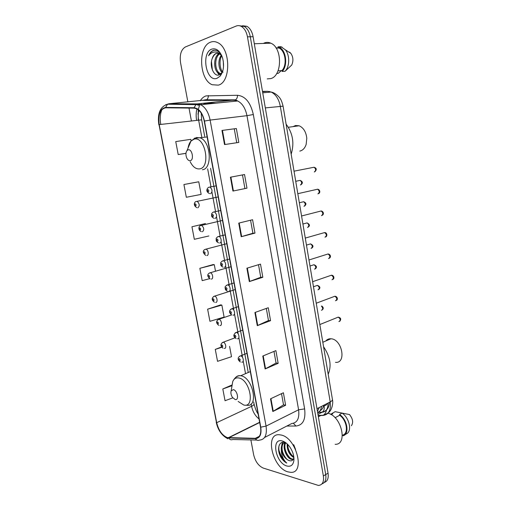 <?xml version="1.0" encoding="UTF-8"?>
<svg xmlns="http://www.w3.org/2000/svg" width="511" height="511" viewBox="0 0 511 511"><rect width="100%" height="100%" fill="white"/><g stroke="black" fill="none" stroke-linecap="round" stroke-linejoin="round"><path stroke-width="0.77" d="M278.565 448.677C279.753 453.813 282.129 458.265 285.681 462.027M324.3 482.441C327.494 481.368 328.745 478.27 328.056 473.148L253.092 36.703C252.108 31.605 250.045 28.143 246.915 26.304L242.533 25.742M321.968 483.872C325.162 482.812 326.414 479.708 325.718 474.566L250.294 36.773C249.298 31.656 247.235 28.182 244.105 26.342L239.716 25.78L244.105 26.342C247.235 28.182 249.298 31.656 250.294 36.773L325.718 474.566C326.414 479.708 325.162 482.812 321.968 483.872M287.891 471.857L290.689 472.33C305.489 473.64 296.527 437.984 281.267 435.053L279.396 434.746C264.455 433.13 272.478 467.801 287.891 471.857L290.689 472.33C305.489 473.64 296.527 437.984 281.267 435.053L279.396 434.746C264.455 433.13 272.478 467.801 287.891 471.857M218.274 85.145C231.113 82.392 230.831 48.13 217.558 42.579C215.176 41.41 212.838 41.282 210.538 42.183C197.636 46.514 199.22 79.927 212.212 84.73L218.274 85.145C231.113 82.392 230.831 48.13 217.558 42.579C215.176 41.41 212.838 41.282 210.538 42.183C197.636 46.514 199.22 79.927 212.212 84.73L218.274 85.145M227.261 437.582C222.144 435.385 218.619 430.422 216.69 422.693L159.221 124.601C157.988 114.662 160.135 109.06 165.653 107.795L194.103 108.128L196.678 108.76C200.401 110.798 202.918 114.911 204.228 121.113L260.527 427.107C261.46 434.158 259.729 437.901 255.347 438.329L227.261 437.582M227.325 437.901L255.449 438.668C259.939 438.234 261.715 434.401 260.763 427.17L204.457 121.056C202.548 112.848 199.086 108.415 194.071 107.744L165.621 107.425C159.962 108.728 157.765 114.47 159.03 124.652L216.492 422.642C218.465 430.556 222.074 435.64 227.325 437.901M283.963 461.094L279.089 452.733M197.636 181.961L183.915 184.528L186.336 197.272L201.13 194.397L198.773 181.788L197.495 181.98M205.435 223.575L191.944 226.763L194.333 239.301L208.91 235.961M220.675 304.882L207.626 309.181L209.932 321.317L224.105 317.095L221.857 305.093L220.535 304.863M213.119 264.57L199.852 268.313L202.196 280.641L209.542 278.706M250.882 439.907L253.654 454.777C255.308 461.49 258.502 465.917 263.222 468.057L318.436 485.45C322.447 485.041 324.089 481.886 323.367 475.984L247.471 36.843C246.468 31.714 244.405 28.226 241.275 26.38C239.563 25.486 237.858 25.378 236.159 26.061L185.333 46.98C181.111 49.573 179.514 54.805 180.543 62.668L187.869 101.945M188.227 103.861L188.31 104.333M189.006 108.07L191.382 120.813M230.429 177.202L244.545 174.532L246.973 188.169L232.939 191.063L230.429 177.202M221.972 130.452L236.357 128.536L238.829 142.422L224.527 144.568L221.972 130.452L222.445 130.394L224.993 144.492M254.906 312.515L268.262 307.737L270.562 320.678L257.282 325.654L254.906 312.515M262.782 356.046L275.895 350.616L278.156 363.334L265.113 368.961L262.782 356.046M270.517 398.829L283.401 392.761L285.623 405.268L272.817 411.515L270.517 398.829M238.733 223.115L252.587 219.717L254.976 233.118L241.198 236.727L238.733 223.115M246.89 268.211L260.495 264.11L262.839 277.275L249.311 281.587L246.89 268.211M191.114 140.921L190.82 139.331L175.746 141.585L178.211 154.546L185.959 153.351M221.525 346.995L215.278 349.396L217.545 361.334L231.515 356.697L229.586 346.375M232.02 384.975L222.802 388.967L225.038 400.713L232.818 397.871M262.839 277.275L260.751 277.249M258.509 264.704L260.751 277.275L249.311 281.587M254.976 233.118L252.894 233.24M250.569 220.209L252.9 233.252L241.198 236.727M285.623 405.268L283.516 404.821M281.523 393.649L283.522 404.865L272.817 411.515M278.156 363.334L276.055 363.021M273.985 351.408L276.061 363.059L265.113 368.961M270.562 320.678L268.467 320.506M266.314 308.433L268.473 320.538L257.282 325.654M236.357 128.536L222.445 130.394M246.973 188.169L232.939 191.063M199.852 268.313L214.281 264.66L215.501 271.149M214.281 264.66L212.978 264.557M207.626 309.181L221.857 305.093M215.278 349.396L221.755 347.314M222.802 388.967L231.988 385.703M191.944 226.763L205.301 223.607M183.915 184.528L198.773 181.788M178.211 154.546L185.966 153.3M242.489 174.922L244.903 188.457M234.294 129.021L236.746 142.735M293.161 459.517L291.238 459.325C286.154 457.85 281.842 446.307 285.54 442.571M293.365 459.172L291.96 458.923C287.182 457.524 282.877 446.991 285.828 442.782M295.562 449.444L293.71 444.679M293.876 457.62C289.22 454.796 286.99 450.229 287.176 443.912M293.812 456.834C289.935 454.043 287.923 449.929 287.776 444.506M286.313 443.158L284.819 442.545C278.546 440.495 276.534 450.108 281.069 457.569C282.743 460.168 284.64 461.995 286.748 463.055C283.292 459.926 281.491 455.627 281.344 450.165C282.634 455.448 285.208 458.91 289.066 460.545C282.839 458.699 278.897 443.567 285.406 442.475M281.344 450.165C280.954 445.592 282.385 443.12 285.63 442.756L285.802 442.756M320.237 415.494L319.867 415.992M286.837 465.994C290.816 466.952 293.173 465.093 293.908 460.411C294.208 456.042 292.88 451.609 289.916 447.131C287.565 443.829 285.036 441.785 282.334 440.987C270.836 437.416 275.531 463.075 286.837 465.994M289.066 460.545C291.577 461.382 293.173 460.456 293.851 457.767M342.364 435.359L342.97 435.014C348.885 433.226 346.701 420.004 339.668 415.277L335.082 417.743M351.383 425.701C353.523 422.571 352.897 418.854 349.511 414.555L342.102 413.112L339.534 414.485L339.668 415.277M344.753 434.867L347.537 433.207C351.99 429.419 348.726 417.346 342.102 413.112M342.97 435.014L343.105 435.8C349.748 434.139 347.32 419.429 339.534 414.485M331.16 414.632L332.054 414.159M335.133 444.321C348.215 444.902 341.354 415.711 327.768 413.214M342.549 413.182L335.133 411.674L330.649 414.344M332.706 413.821L332.572 413.029M286.748 463.055C281.587 460.417 277.345 450.472 279.306 444.972M286.722 459.063C284.429 456.508 282.883 453.455 282.091 449.916M281.804 445.515L282.653 442.36M289.501 457.351C287.297 454.867 285.796 451.922 285.01 448.524M284.684 444.014L285.01 442.213M292.26 455.64C290.146 453.238 288.696 450.402 287.91 447.144M282.96 441.383L283.356 441.338M281.382 447.029L282.366 442.411M284.276 445.554L284.621 442.494M284.64 442.437L284.755 442.053M335.478 362.337C346.694 363.647 342.166 339.285 331.045 338.774L330.962 338.767C328.835 338.621 327.117 339.355 325.807 340.978M233.291 389.638L231.144 390.915C230.55 392.94 231.01 395.124 232.524 397.481L235.149 399.525C239.372 400.701 237.417 390.244 233.291 389.638M328.196 374.25C331.76 365.812 330.221 356.64 323.565 346.739M299.791 151.09C302.761 150.445 304.882 148.209 306.153 144.389L306.792 138.219C306.038 131.864 303.483 127.712 299.127 125.77L295.537 125.521L293.116 126.619M188.176 149.819L187.052 150.502C185.653 152.495 185.563 155.025 186.783 158.091C187.748 159.981 188.891 160.85 190.22 160.69C194.321 160.167 192.168 148.663 188.176 149.819M291.161 154.181C294.528 143.208 292.841 133.199 286.109 124.147M267.202 78.879L270.632 78.611C282.264 76.165 282.64 47.734 270.83 43.192C268.722 42.241 266.64 42.138 264.564 42.879L263.325 43.448M221.742 55.661L219.238 53.655L216.051 53.463C214.256 54.217 212.966 55.935 212.18 58.624C213.547 55.527 215.035 53.802 216.651 53.438M221.953 73.207L221.167 73.565M223.505 66.832L223.275 61.007M222.247 72.517C218.472 69.809 217.526 59.781 221.359 55.245M223.058 72.223C219.315 69.502 219.238 58.26 221.876 55.986M221.142 73.571L218.695 73.29C213.489 71.016 213.017 56.504 219.174 53.617M221.097 73.616L219.775 73.22C214.735 70.946 214.141 57.334 219.698 53.904M221.589 55.322C219.328 51.528 216.664 49.861 213.579 50.327L213.125 50.48C211.171 51.285 209.663 53.042 208.597 55.75C210.276 53.495 212.282 52.243 214.62 52.001C216.587 51.86 218.472 52.633 220.286 54.326M217.041 78.298L220.062 76.209C223.646 71.438 224.457 65.261 222.496 57.692C219.928 50.761 216.357 47.906 211.79 49.12C200.734 52.793 206.189 82.629 217.041 78.298M212.18 58.624C209.21 66.213 214.013 76.72 218.906 74.983L221.186 73.52L222.758 71.01M278.041 70.818L281.976 70.55C287.406 64.993 285.457 50.512 278.891 48.021L275.959 47.83M281.976 70.55L282.129 71.457L285.087 71.253L291.73 65.031C293.525 60.911 293.237 57.028 290.874 53.387L289.596 52.148M285.087 71.253C289.718 66.692 289.954 55.316 285.438 49.867L280.993 46.705L278.01 46.827L278.163 47.74M282.129 71.457C288.134 65.721 286.173 49.906 279.051 47.197L278.01 46.827M281.363 70.588L278.246 73.367L276.7 73.482M208.597 55.75C210.11 52.576 212.078 50.73 214.492 50.225M212.359 69.95L211.465 61.48M219.551 74.747L218.159 72.952M215.853 66.091L215.674 63.294M219.142 74.906L216.92 71.719M317.746 413.092C319.803 411.777 321.08 409.528 321.579 406.354M319.33 407.503L317.44 411.329M328.056 473.148L323.367 475.984M253.092 36.703L247.471 36.843M318.161 415.532L322.965 415.443C328.707 414.728 331.128 410.224 330.215 401.927L316.986 408.704M332.431 399.417L332.45 399.532C332.501 400.324 331.754 401.116 330.215 401.927L280.296 106.218C278.885 99.108 275.838 94.382 271.156 92.037L267.604 91.29L262.552 91.756M267.604 91.29L262.482 91.36M283.088 106.179L265.324 107.904M269.329 91.45L270.715 92.076M326.529 409.937C326.024 412.409 324.932 414.197 323.233 415.283L322.965 415.443M318.142 412.371L322.026 412.275C326.146 411.847 328.132 408.774 327.992 403.064M327.238 403.454C326.567 404.936 325.488 405.715 324.012 405.791C324.645 408.628 324.051 410.755 322.211 412.173L317.963 414.389M197.814 113.959L198.3 113.857M210.123 100.258L210.289 99.894M216.69 422.693L251.591 406.322C252.76 411.738 255.238 415.941 259.02 418.924M198.096 105.72L198.664 104.02M200.274 100.75C201.851 98.246 203.78 96.624 206.054 95.896L237.481 95.276C245.299 96.1 250.582 102.519 253.322 114.521L304.626 408.896C305.865 419.544 302.966 425.248 295.92 426.027L286.824 426.046M196.933 108.888C196.026 112.42 195.911 116.189 196.588 120.2M256.797 440.041L232.722 439.498C231.151 440.15 229.829 439.696 228.762 438.131M200.97 104.825L201.449 103.503M204.457 121.056L210.117 120.079L266.059 426.11L260.763 427.17M194.071 107.744L196.064 104.378L197.418 103.905L200.714 104.704C205.358 107.246 208.494 112.369 210.117 120.079L246.966 115.678C245.452 108.287 242.361 103.388 237.679 100.974L234.345 100.226L204.081 100.38M264.589 437.486L291.717 423.53C297.319 422.878 299.612 418.298 298.596 409.79L266.059 426.11C267.202 434.925 265.017 439.588 259.505 440.099C257.902 440.789 256.548 440.31 255.449 438.668M165.621 107.425L167.557 104.218L168.879 103.771L197.418 103.905L235.482 99.849C236.868 98.898 237.538 97.377 237.481 95.276M160.761 124.422C159.796 118.756 160.186 113.774 161.93 109.482M165.462 104.851L168.879 103.771L206.387 99.901C207.753 99 208.399 97.544 208.328 95.538M159.03 124.652L216.492 422.642M304.626 408.896L298.596 409.79L246.966 115.678L253.322 114.521M295.92 426.027L293.416 423.306M209.561 103.81L205.537 103.79M204.087 104.001L202.969 104.474M198.945 110.331C198.108 113.314 197.993 116.527 198.607 119.964L201.711 136.756M159.221 124.601L201.647 119.855L204.687 136.348M207.645 168.828L210.986 186.873M211.956 192.098L215.572 211.65M216.549 216.945L220.107 236.178M221.103 241.556L224.604 260.469M225.613 265.924L229.375 286.256M230.078 290.056L233.802 310.196M234.504 313.965L238.19 333.913M238.886 337.643L242.54 357.4M243.223 361.098L245.542 373.65M251.144 403.907L251.591 406.322C253.264 405.51 254.088 404.731 254.05 403.977C255.213 408.589 256.573 411.936 258.119 414.025M228.666 437.806L259.684 422.508M255.347 438.329L259.333 436.298M254.031 403.875L253.686 402.004M201.653 119.881L201.232 113.142M247.337 268.077L249.751 281.433M255.347 312.362L257.716 325.475M263.21 355.867L265.541 368.757M270.939 398.625L273.232 411.285M239.186 223L241.646 236.599M230.895 177.113L233.399 190.967M278.648 450.338C279.958 454.822 282.142 458.706 285.202 461.995M238.152 401.448L243.67 404.98C255.455 408.385 250.122 379.373 238.624 377.942C235.878 377.533 233.917 378.74 232.735 381.564L231.981 385.997M245.919 405.217L246.775 405.217C259.077 407.727 252.862 377.15 240.713 375.745L240.649 375.738C238.618 375.425 236.944 376 235.628 377.463M190.194 161.738C192.807 166.873 195.943 169.256 199.616 168.886C211.088 167.685 205.211 135.728 194.071 139.164L190.961 141.1C189.498 142.773 188.54 145.073 188.093 147.998M195.323 137.855L194.161 138.538M202.382 169.748C212.589 168.943 210.986 141.617 200.318 137.893L196.377 137.491M321.4 310.266C323.08 309.487 323.093 308.101 321.425 306.121M222.17 342.625L223.281 342.249C225.76 342.619 226.827 348.904 224.335 348.406M222.285 346.988C222.994 346.413 222.866 345.723 221.895 344.925C221.186 345.506 221.314 346.19 222.285 346.988M317.976 289.814C319.797 288.523 319.599 287.041 317.382 285.374L316.373 285.732M217.897 319.669L219.04 319.311C221.487 319.733 222.457 325.916 220.024 325.513M217.948 324.038C218.657 323.425 218.529 322.728 217.558 321.956C216.849 322.569 216.983 323.265 217.948 324.038M314.521 269.188C316.328 267.879 316.149 266.391 313.99 264.724L312.956 265.056M213.585 296.501L214.761 296.163C217.169 296.629 218.05 302.716 215.668 302.41M213.579 300.87C214.281 300.219 214.154 299.516 213.183 298.769C212.48 299.427 212.614 300.129 213.579 300.87M311.039 248.397C312.828 247.069 312.675 245.567 310.573 243.894L309.519 244.207M209.235 273.11L210.436 272.791C212.812 273.308 213.604 279.306 211.279 279.089M209.165 277.492C209.868 276.79 209.734 276.087 208.763 275.365C208.066 276.068 208.201 276.77 209.165 277.492M307.526 227.433C309.296 226.086 309.161 224.572 307.124 222.898L306.051 223.186M204.854 249.496L206.074 249.202C208.405 249.764 209.114 255.672 206.846 255.551M204.713 253.89C205.409 253.149 205.275 252.434 204.311 251.744C203.614 252.485 203.748 253.201 204.713 253.89M303.981 206.291C305.738 204.924 305.623 203.404 303.643 201.724L302.557 201.979M200.427 225.658L201.666 225.389C204.157 227.842 204.387 229.976 202.369 231.796M200.216 230.065C200.906 229.279 200.772 228.564 199.807 227.9C199.118 228.685 199.252 229.401 200.216 230.065M300.417 184.976C302.148 183.59 302.052 182.05 300.129 180.37L299.044 180.6M195.962 201.59L197.214 201.353C199.635 203.793 199.846 205.946 197.853 207.811M195.675 206.01C196.365 205.186 196.23 204.464 195.266 203.832C194.576 204.655 194.717 205.384 195.675 206.01M338.889 321.617C340.831 320.327 340.607 318.826 338.212 317.127L337.158 317.548M239.499 356.276L240.687 355.854C243.306 356.224 244.43 362.721 241.78 362.152M239.327 358.626C238.573 359.195 238.701 359.897 239.716 360.728C240.477 360.166 240.349 359.463 239.327 358.626M335.465 300.775C337.388 299.465 337.183 297.958 334.852 296.252L333.766 296.655M235.207 332.833L236.433 332.431C239.02 332.859 240.036 339.24 237.443 338.774M234.971 335.165C234.217 335.772 234.351 336.481 235.367 337.292C236.12 336.679 235.986 335.97 234.971 335.165M332.009 279.76C333.919 278.438 333.74 276.917 331.467 275.199L330.349 275.589M230.87 309.168L232.135 308.785C234.69 309.264 235.603 315.536 233.073 315.172M230.57 311.48C229.822 312.132 229.956 312.847 230.972 313.626C231.719 312.975 231.585 312.259 230.57 311.48M328.528 258.566C330.419 257.225 330.259 255.692 328.049 253.973L326.912 254.331M226.501 285.272L227.797 284.908C230.308 285.445 231.125 291.615 228.653 291.347M226.13 287.565C225.389 288.261 225.523 288.983 226.533 289.737C227.28 289.041 227.146 288.319 226.13 287.565M325.015 237.193C326.887 235.833 326.753 234.287 324.606 232.569L323.444 232.901M222.093 261.14L223.416 260.808C225.888 261.389 226.609 267.464 224.195 267.291M221.646 263.427C220.905 264.161 221.039 264.896 222.055 265.618C222.796 264.877 222.662 264.149 221.646 263.427M321.47 215.636C323.322 214.256 323.208 212.704 321.132 210.979L319.956 211.279M217.641 236.772L218.989 236.465C221.416 237.098 222.049 243.083 219.692 243.006M217.118 239.052C216.383 239.831 216.523 240.572 217.533 241.262C218.267 240.483 218.133 239.742 217.118 239.052M317.899 193.893C319.726 192.494 319.637 190.929 317.618 189.204L316.437 189.466M213.157 212.161L214.518 211.886C217.066 214.416 217.277 216.613 215.15 218.484M212.55 214.441C211.816 215.265 211.956 216.012 212.966 216.67C213.7 215.846 213.56 215.099 212.55 214.441M314.291 171.971C316.105 170.546 316.034 168.969 314.08 167.238L312.892 167.467M209.612 193.612C205.396 191.657 206.789 188.565 208.629 187.307L210.002 187.064C212.474 189.587 212.659 191.81 210.558 193.726M207.932 189.587C207.204 190.462 207.345 191.21 208.354 191.842C209.082 190.967 208.942 190.22 207.932 189.587M324.223 404.993L322.78 407.912C322.505 408.845 320.799 410.422 317.663 412.639M246.915 26.304L241.275 26.38M318.136 415.386L323.233 415.283C327.385 413.642 329.742 412.083 330.298 410.614C330.534 410.882 333.664 404.853 332.45 399.532L283.081 106.154C282.059 102.111 281.037 99.504 280.009 98.342C280.2 98.157 275.761 92.804 271.156 92.037L262.737 92.83M318.315 412.268L322.211 412.173C326.836 410.965 329.218 407.701 329.359 402.368M198.262 120.002L198.23 109.724M198.294 109.373L199.935 104.372M203.199 100.469L205.045 99.792L235.482 99.849L237.679 100.974L200.714 104.704L167.557 104.218C160.16 106.646 157.254 113.493 158.844 124.78M227.963 438.802C221.908 435.736 217.993 430.23 216.223 422.29M228.206 437.774L259.639 422.278M215.795 103.177L207.511 103.152M210.583 168.317L248.244 372.493M205.147 103.133L203.908 104.378M293.078 459.165L292.356 459.568M320.851 415.481L318.379 416.778M293.94 458.022L293.908 460.411M330.962 338.767L322.811 342.261M231.144 390.915L232.735 381.564C234.747 377.444 237.385 375.502 240.649 375.738L250.32 371.612M187.052 150.502L190.961 141.1L194.761 138.27L207.147 136.954M299.127 125.77L288.389 127.277M219.775 73.22L218.695 73.29M221.186 73.52L220.062 76.209M278.891 48.021L276.157 48.13M290.874 53.387L285.438 49.867M282.04 47.082L279.051 47.197M270.83 43.192L254.306 43.754M321.751 306C323.54 307.335 323.712 308.65 322.256 309.934M234.951 337.822L223.052 342.281C220.247 343.948 220.235 345.928 223.007 348.227M313.473 286.748L317.382 285.374C320.161 286.492 320.633 287.859 318.794 289.488M231.572 314.917L218.638 319.375C215.917 321.023 215.949 323.009 218.734 325.341M309.985 266.02L313.99 264.724C316.743 265.918 317.178 267.304 315.293 268.875M235.22 289.565L214.186 296.252C211.477 298.047 211.554 300.04 214.428 302.244M306.466 245.108L310.573 243.894C313.288 245.248 313.684 246.647 311.767 248.097M231.023 266.736L209.689 272.919C206.987 274.375 207.121 276.381 210.091 278.929M302.914 224.022L307.124 222.898C309.941 224.476 310.171 225.951 307.801 227.312M226.782 243.696L205.16 249.362C202.484 250.684 202.669 252.696 205.716 255.404M299.337 202.752L303.643 201.724C306.293 202.822 306.619 204.253 304.62 206.022M222.502 220.439L200.593 225.581C199.264 225.357 197.291 229.765 201.315 231.662M295.728 181.296L300.129 180.37C302.774 181.609 303.068 183.059 300.992 184.727M218.184 196.959L195.988 201.577C195.093 201.379 192.366 205.103 196.876 207.69M240.413 361.967C238.33 360.632 236.58 357.604 240.534 355.873L246.954 353.325M339.834 321.253C341.361 319.132 340.818 317.759 338.212 317.127L319.835 324.549M236.12 338.589C233.118 336.647 233.105 334.609 236.095 332.476L242.68 330.1M336.372 300.417C338.269 299.478 337.279 296.265 334.852 296.252L316.245 303.215M231.79 314.993C228.819 312.636 228.762 310.592 231.617 308.861L238.362 306.645M332.872 279.408C334.788 278.54 333.868 275.212 331.467 275.199L312.623 281.702M227.427 291.174C226.009 290.478 225.268 289.616 225.191 288.574C225.638 287.195 223.748 287.463 227.101 285.017L234.006 282.96M329.346 258.227C331.53 256.905 330.176 254.108 328.049 253.973L308.97 259.99M223.026 267.132C221.474 266.365 220.695 265.465 220.701 264.43C221.097 263.076 219.462 263.216 222.547 260.942L229.605 259.045M325.782 236.868C327.391 236.318 327.264 232.454 324.606 232.569L305.284 238.088M218.593 242.859C216.913 242.048 216.102 241.115 216.172 240.074C216.517 238.739 215.105 238.765 217.948 236.638L225.166 234.894M322.185 215.329C324.351 214.294 323.348 211.196 321.132 210.979L301.56 215.987M214.122 218.35C212.301 217.488 211.465 216.53 211.599 215.476C211.893 214.16 210.73 214.039 213.311 212.091L220.675 210.5M318.557 193.612C320.71 192.717 319.88 189.472 317.618 189.204L297.811 193.688M216.14 185.863L208.629 187.307M314.891 171.709C316.922 169.62 316.648 168.132 314.08 167.238L294.023 171.185"/></g></svg>
